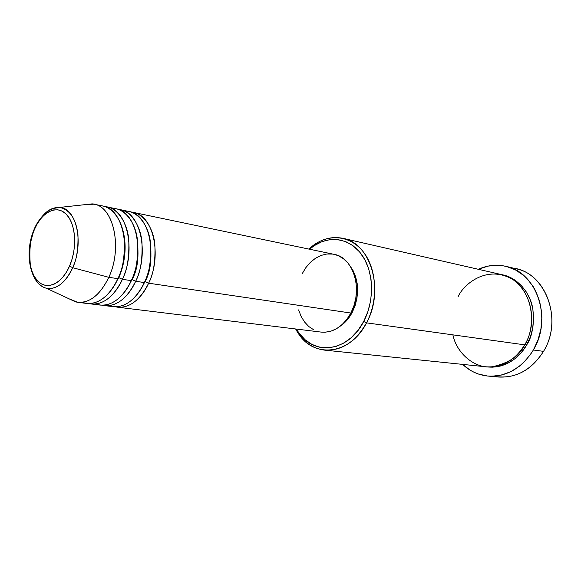<?xml version="1.0" encoding="UTF-8"?>
<svg xmlns="http://www.w3.org/2000/svg" width="581" height="581" viewBox="0 0 581 581"><rect width="100%" height="100%" fill="white"/><g stroke="black" fill="none" stroke-linecap="round" stroke-linejoin="round"><path stroke-width="0.87" d="M34.294 228.987L34.235 229.873C41.512 212.305 56.226 204.447 65.922 213.895C75.726 223.068 77.578 247.92 69.553 266.062L72.669 267.688C76.561 260.128 78.326 249.155 77.963 234.768C76.075 218.943 69.996 209.821 59.727 207.41C53.772 207.272 48.651 209.501 44.352 214.091M333.93 254.311L338.265 255.669L343.451 258.705L347.997 263.106L351.723 268.705L354.461 275.292L356.095 282.613L356.545 290.369L355.797 298.235L353.873 305.896L350.859 313.036C343.117 326.609 333.218 332.971 321.17 332.1L117.645 307.211C129.89 307.981 140.217 299.97 148.634 283.194L350.859 313.036L148.634 283.194C153.478 274.312 155.548 261.348 154.844 244.303C153.268 227.679 143.093 212.74 131.183 212.08L133.325 212.399C153.188 215.13 162.382 255.074 148.634 283.194L145.083 281.524C151.075 271.08 152.469 255.93 149.266 236.075C152.469 255.93 151.075 271.08 145.083 281.524L140.362 289.926L145.083 281.524L148.634 283.194C143.972 294.088 131.459 310.21 115.517 306.819M109.075 305.635C125.678 311.285 139.593 294.001 144.342 282.562C158.112 254.325 148.947 214.236 129.091 211.513L120.521 209.726C140.362 212.428 149.47 252.808 135.671 281.277C130.986 292.316 118.415 308.671 102.488 305.221L104.667 305.621C116.897 306.383 127.224 298.264 135.671 281.277L144.342 282.562L135.671 281.277L132.069 279.592L135.671 281.277C140.537 272.278 142.636 259.148 141.953 241.899C140.406 225.065 130.231 210.002 118.328 209.4L120.521 209.726M126.549 289.229L132.069 279.592L126.549 289.229M95.901 303.994C112.496 309.804 126.498 292.243 131.284 280.63C145.097 252.045 136.019 211.513 116.193 208.819L107.427 206.989C127.232 209.661 136.244 250.491 122.395 279.323C117.696 290.515 105.067 307.102 89.154 303.58L91.384 303.994C103.592 304.749 113.927 296.521 122.395 279.323L131.284 280.63L122.395 279.323L118.749 277.609L122.395 279.323C127.29 270.194 129.403 256.896 128.75 239.43C127.232 222.392 117.071 207.199 105.176 206.662L107.427 206.989M112.431 288.437L118.749 277.609L112.431 288.437M82.415 302.309C98.995 308.286 113.099 290.442 117.907 278.655C131.771 249.707 122.78 208.724 102.99 206.059L94.02 204.185C113.782 206.829 122.7 248.116 108.807 277.319C123.303 246.94 112.903 204.258 92.067 203.887L84.535 204.708L94.02 204.185M452.897 334.859C456.477 352.834 474.118 368.47 491.388 366.945C508.491 363.415 519.588 356.051 524.679 344.845L366.524 322.847L363.677 321.489C348.36 352.071 313.624 356.189 298.285 332.078L296.375 329.071L299.244 333.407L305.119 339.762L311.975 344.431L319.565 347.191L327.611 347.917L335.811 346.53L343.843 343.044L351.367 337.561L358.078 330.284L363.677 321.489L367.926 311.532L370.62 300.827L371.666 289.832L370.998 278.996L368.674 268.792L364.795 259.634L359.537 251.885L353.146 245.836L345.891 241.703L338.077 239.612L330.008 239.604L321.997 241.638L314.343 245.603L309.579 249.22L312.353 246.99C328.396 234.978 349.399 237.593 361.593 254.522C373.852 271.334 374.876 300.355 363.677 321.489L366.524 322.847C378.187 300.878 377.105 270.688 364.331 253.229C351.621 235.654 329.783 232.988 313.123 245.48L308.831 249.067C319.325 239.503 330.676 235.922 342.884 238.319C370.685 242.989 384.804 290.347 366.524 322.847L524.679 344.845C540.969 318.395 527.265 279.149 501.316 274.544L342.884 238.319M511.091 267.95C544.07 269.62 564.195 318.366 543.533 351.36C562.749 320.494 546.706 274.602 516.298 268.85L506.051 266.381M525.028 344.235L526.575 345.107C521.172 355.049 507.148 369.16 487.038 366.894L492.281 367.185L500.19 366.103L507.874 363.227L515.027 358.651L521.346 352.529L526.575 345.107L525.028 344.235M321.053 332.085L325.084 332.238L330.974 331.163L336.726 328.592L342.093 324.605L346.872 319.354L350.859 313.036C363.488 290.326 353.582 257.303 334.031 254.333L133.325 212.399M350.249 266.192L353.088 270.623L355.666 276.825L357.206 283.717L357.635 291.001L356.93 298.402L355.122 305.606L352.282 312.317L351.294 312.171L352.282 312.317C359.959 295.242 359.276 279.868 350.256 266.192M533.351 350.002L543.533 351.36L533.351 350.002C521.709 368.361 506.559 377.047 487.895 376.06C478.279 375.065 469.862 371.179 462.643 364.389L469.985 370.053L474.118 372.29L478.446 374.048L487.561 376.03L492.252 376.227L501.701 374.992L510.902 371.608L519.479 366.175L523.423 362.74L530.395 354.613L533.351 350.002L538.035 339.9L540.918 328.991L541.877 317.749L541.615 312.15L539.633 301.292L535.805 291.255L533.249 286.68L527.003 278.626L523.379 275.234L515.332 269.853L506.509 266.49L501.919 265.604L497.263 265.248L487.96 266.12L478.366 269.293C487.386 265.197 496.602 264.224 506.029 266.374C536.633 272.14 552.749 318.671 533.351 350.002M92.067 203.887L59.727 207.41C76.314 207.838 84.252 242.764 72.669 267.688L108.807 277.319L117.907 278.655L108.807 277.319C100.31 294.734 89.968 303.071 77.796 302.331L68.979 298.787L75.85 301.982C88.661 304.066 99.649 295.838 108.807 277.319L72.669 267.688C65.348 282.932 56.582 289.788 46.364 288.241C41.207 286.949 37.075 283.194 33.952 276.97M91.384 303.994L100.273 305.083C112.496 305.838 122.831 297.69 131.284 280.63C136.39 271.225 138.423 257.499 137.377 239.445C135.366 221.869 123.906 207.453 111.697 208.441M77.796 302.331L86.889 303.449C99.09 304.19 109.424 295.932 117.907 278.655C123.041 269.112 125.097 255.19 124.073 236.895C122.075 219.081 110.586 204.577 98.385 205.703M34.235 229.873L37.264 223.794L40.844 218.579L44.853 214.425L49.145 211.513L53.561 209.944L57.947 209.814L62.116 211.143L65.922 213.895L69.19 217.977L71.797 223.257L73.627 229.517L74.593 236.525L74.658 243.984L73.809 251.609L72.08 259.068L69.553 266.062L66.321 272.3L62.537 277.544L58.34 281.589L53.917 284.283L49.436 285.532L45.071 285.315L40.997 283.651L37.358 280.638L34.294 276.389L31.897 271.08L30.248 264.929L29.413 258.146L29.413 250.992L30.241 243.722L34.018 229.604C23.966 253.12 30.016 283.789 46.364 288.241C58.957 290.718 68.892 276.934 72.669 267.688L69.553 266.062C61.673 284.349 46.451 290.783 37.358 280.638C28.157 270.746 26.813 247.31 34.235 229.873M487.895 376.06L498.418 377.025C516.959 378.006 532 369.458 543.533 351.36C530.402 371.455 513.619 379.734 493.189 376.197M502.26 274.769L507.983 276.44L515.064 280.158L521.331 285.489L526.524 292.243L530.417 300.159L532.835 308.932L533.663 318.199L532.864 327.575L530.468 336.675L526.575 345.107C532.196 336.98 534.28 324.888 532.821 308.831C530.359 293.093 517.598 277.5 502.267 274.777M324.409 350.111C312.07 348.455 302.476 341.41 295.62 328.977L298.525 333.755C314.437 358.811 350.561 354.635 366.524 322.847C355.478 342.013 341.432 351.098 324.409 350.111L486.065 366.807C501.948 367.802 514.824 360.474 524.679 344.845C533.111 333.429 537.853 297.98 513.176 279.73C487.415 264.123 463.471 284.247 458.089 296.738M352.282 312.317L348.535 318.257L344.032 323.203L340.35 326.101C345.172 322.833 349.152 318.243 352.282 312.317M302.171 273.745L305.889 267.587L310.385 262.351L315.498 258.24L321.053 255.422L326.842 254.013L332.652 254.093M313.798 329.863L308.816 326.544L304.538 321.983L301.096 316.362L298.612 309.898M104.667 305.621L113.353 306.681C125.59 307.451 135.925 299.411 144.342 282.562C149.426 273.288 151.438 259.751 150.377 241.936C148.351 224.578 136.913 210.257 124.704 211.128M122.344 228.493C128.401 247.942 123.288 267.972 118.749 277.609C123.288 267.972 128.401 247.942 122.344 228.493M135.961 232.284C139.614 252.866 138.322 268.64 132.069 279.592C138.322 268.64 139.614 252.866 135.961 232.284M34.787 228.95C30.423 237.338 28.963 249.59 30.408 265.706M59.727 207.41C53.59 208.165 49.349 209.661 47.01 211.898C45.972 212.123 37.758 219.887 34.025 229.618M313.123 245.48L312.353 246.99M75.85 301.982L46.364 288.241M298.525 333.755L298.285 332.078"/></g></svg>
